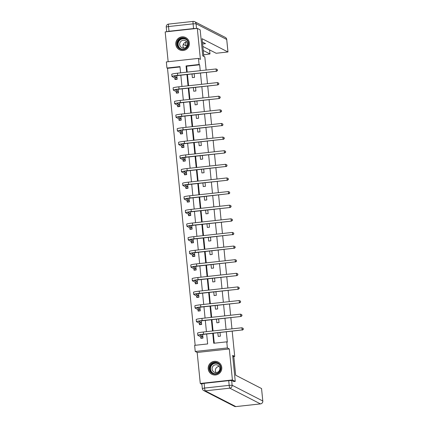 <?xml version="1.0" encoding="UTF-8"?>
<svg xmlns="http://www.w3.org/2000/svg" width="428" height="428" viewBox="0 0 428 428"><rect width="100%" height="100%" fill="white"/><g stroke="black" fill="none" stroke-linecap="round" stroke-linejoin="round"><path stroke-width="0.64" d="M175.822 44.426A6.864 6.795 -62.8 0 0 186.421 49.316A6.864 6.795 -62.8 0 0 185.736 37.573A6.864 6.795 -62.8 0 0 175.822 44.426M208.211 368.909A6.864 6.795 -62.8 0 0 218.81 373.805A6.864 6.795 -62.8 0 0 218.125 362.061A6.864 6.795 -62.8 0 0 208.211 368.909M180.011 66.95L167.514 68.32L166.947 68.025L166.337 61.916L198.474 58.39L199.084 64.5L186.057 65.928L186.678 72.177M206.125 70.042L204.819 56.919L202.765 55.87L200.165 29.848L197.319 28.382L165.181 31.907L168.156 61.712M201.898 384.301L200.272 383.467L232.409 379.941L229.312 348.943L227.375 347.948L195.238 351.474L194.628 345.359L207.655 343.93L206.665 334.027M229.312 348.943L197.174 352.469L200.272 383.467M197.174 352.469L195.238 351.474M167.514 68.32L195.163 345.3M232.195 331.224L234.71 356.433L232.661 355.379L235.256 381.401L233.688 381.573M235.256 381.401L232.409 379.941M206.36 72.402L207.484 83.669M207.719 86.023L208.848 97.29M209.083 99.649L210.207 110.911M210.442 113.27L211.566 124.532M211.801 126.891L212.925 138.153M213.16 140.512L214.284 151.78M214.519 154.134L215.642 165.401M215.878 167.76L217.001 179.022M217.237 181.381L218.366 192.643M218.601 195.002L219.725 206.264M219.96 208.623L221.083 219.89M221.319 222.244L222.442 233.511M222.678 235.871L223.801 247.133M224.037 249.492L225.16 260.754M225.396 263.113L226.524 274.375M226.76 276.734L227.883 288.001M228.119 290.355L229.242 301.622M229.478 303.982L230.601 315.243M230.836 317.603L231.96 328.865M233.404 356.578L234.71 356.433M200.689 336.906L200.834 338.323L203.006 338.088L202.642 334.482M199.33 323.284L199.475 324.702L201.647 324.467L201.283 320.856M197.971 309.663L198.111 311.081L200.283 310.84L199.924 307.234M196.613 296.042L196.752 297.46L198.924 297.219L198.565 293.613M195.254 282.421L195.393 283.834L197.565 283.598L197.206 279.992M193.895 268.795L194.034 270.212L196.206 269.977L195.847 266.371M192.53 255.174L192.675 256.591L194.847 256.356L194.489 252.745M191.172 241.553L191.316 242.97L193.488 242.73L193.124 239.124M189.813 227.931L189.957 229.349L192.129 229.108L191.765 225.503M188.454 214.31L188.593 215.723L190.765 215.487L190.406 211.881M187.095 200.684L187.234 202.102L189.406 201.866L189.048 198.26M185.736 187.063L185.875 188.481L188.047 188.245L187.689 184.634M184.377 173.442L184.516 174.859L186.688 174.619L186.33 171.013M183.013 159.821L183.157 161.238L185.329 160.998L184.966 157.392M181.654 146.199L181.798 147.612L183.97 147.376L183.607 143.771M180.295 132.573L180.439 133.991L182.606 133.755L182.248 130.149M178.936 118.952L179.075 120.37L181.247 120.134L180.889 116.523M177.577 105.331L177.716 106.749L179.888 106.508L179.53 102.902M176.218 91.71L176.357 93.127L178.53 92.887L178.171 89.281M174.859 78.089L174.999 79.506L177.171 79.266L176.812 75.66M212.748 333.359L213.738 343.261L226.765 341.833L227.338 342.127L226.31 331.871M226.075 329.512L224.951 318.25M224.716 315.891L223.593 304.624M223.357 302.264L222.234 291.003M221.998 288.643L220.875 277.381M220.639 275.022L219.511 263.76M219.275 261.401L218.152 250.139M217.916 247.78L216.793 236.513M216.557 234.153L215.434 222.892M215.198 220.532L214.075 209.271M213.84 206.911L212.716 195.65M212.481 193.29L211.357 182.028M211.122 179.669L209.993 168.402M209.757 166.043L208.634 154.781M208.399 152.422L207.275 141.16M207.04 138.8L205.916 127.539M205.681 125.179L204.557 113.918M204.322 111.558L203.198 100.291M202.963 97.932L201.839 86.67M201.604 84.311L200.475 73.049M200.24 70.69L199.651 64.794L186.624 66.222L187.213 72.118M187.448 74.477L188.571 85.739M188.807 88.098L189.93 99.366M190.166 101.725L191.295 112.987M191.53 115.346L192.654 126.608M192.889 128.967L194.012 140.229M194.248 142.588L195.371 153.85M195.607 156.209L196.73 167.476M196.966 169.836L198.089 181.097M198.325 183.457L199.448 194.719M199.683 197.078L200.812 208.34M201.048 210.699L202.171 221.961M202.407 224.32L203.53 235.587M203.765 237.947L204.889 249.208M205.124 251.568L206.248 262.829M206.483 265.189L207.607 276.451M207.842 278.81L208.966 290.072M209.201 292.431L210.33 303.698M210.565 306.057L211.689 317.319M211.924 319.679L213.048 330.94M213.283 333.3L214.273 343.203M217.841 332.797L218.205 336.419L220.377 336.178L220.013 332.561M216.482 319.176L216.846 322.798L219.018 322.557L218.655 318.94M215.124 305.555L215.482 309.177L217.654 308.936L217.296 305.314M213.765 291.933L214.123 295.55L216.295 295.315L215.937 291.693M212.406 278.312L212.764 281.929L214.936 281.694L214.578 278.072M211.047 264.686L211.405 268.308L213.577 268.067L213.214 264.451M209.683 251.065L210.046 254.687L212.218 254.446L211.855 250.829M208.324 237.444L208.687 241.066L210.86 240.825L210.496 237.203M206.965 223.823L207.329 227.439L209.501 227.204L209.137 223.582M205.606 210.202L205.964 213.818L208.136 213.583L207.778 209.961M204.247 196.575L204.605 200.197L206.778 199.956L206.419 196.34M202.888 182.954L203.246 186.576L205.419 186.335L205.06 182.719M201.529 169.333L201.888 172.955L204.06 172.714L203.696 169.092M200.165 155.712L200.529 159.328L202.701 159.093L202.337 155.471M198.806 142.091L199.17 145.707L201.342 145.472L200.978 141.85M197.447 128.464L197.811 132.086L199.978 131.845L199.619 128.229M196.088 114.843L196.447 118.465L198.619 118.224L198.26 114.608M194.729 101.222L195.088 104.844L197.26 104.603L196.901 100.987M193.37 87.601L193.729 91.218L195.901 90.982L195.543 87.36M192.012 73.98L192.37 77.596L194.542 77.361L194.178 73.739M198.474 58.39L200.411 59.385L197.319 28.382M199.651 64.794L199.084 64.5M226.765 341.833L227.375 347.948M180.6 72.846L179.974 66.597L166.947 68.025M206.43 331.668L205.306 320.401M205.071 318.047L203.947 306.78M203.712 304.42L202.588 293.159M202.353 290.799L201.23 279.538M200.994 277.178L199.871 265.916M199.635 263.557L198.512 252.29M198.276 249.936L197.148 238.669M196.912 236.31L195.789 225.048M195.553 222.688L194.43 211.427M194.194 209.067L193.071 197.806M192.835 195.446L191.712 184.179M191.476 181.825L190.353 170.558M190.118 168.199L188.994 156.937M188.759 154.578L187.63 143.316M187.394 140.956L186.271 129.695M186.036 127.335L184.912 116.068M184.677 113.714L183.553 102.447M183.318 100.088L182.194 88.826M181.959 86.467L180.835 75.205M186.913 74.536L188.036 85.798M188.272 88.157L189.395 99.424M189.631 101.784L190.76 113.046M190.995 115.405L192.119 126.667M192.354 129.026L193.477 140.288M193.713 142.647L194.836 153.909M195.072 156.268L196.195 167.535M196.431 169.895L197.554 181.156M197.79 183.516L198.913 194.777M199.148 197.137L200.277 208.399M200.513 210.758L201.636 222.02M201.872 224.379L202.995 235.646M203.23 238.005L204.354 249.267M204.589 251.627L205.713 262.888M205.948 265.248L207.072 276.509M207.307 278.869L208.431 290.13M208.666 292.49L209.795 303.757M210.03 306.116L211.154 317.378M211.389 319.737L212.513 330.999M186.624 66.222L186.057 65.928M202.979 337.847L201.107 338.05L200.646 336.777L202.813 336.542L200.026 335.108A4.403 0.348 -5.7 0 1 199.988 335.07A4.403 0.348 -5.7 0 1 203.803 334.338L242.125 329.956L203.514 334.193A6.602 0.524 174.3 0 0 197.8 335.29A6.602 0.524 174.3 0 0 197.854 335.349L200.646 336.777M201.497 338.254L201.107 338.05M243.275 329.223L243.184 328.351L243.275 329.223L242.125 329.956L241.906 327.773L203.3 332.01A6.602 0.524 174.3 0 0 197.581 333.107L197.8 335.29M241.906 327.773L243.184 328.351M243.388 329.282L242.409 330.106M219.864 364.71A5.944 5.88 117.2 0 1 218.521 372.997A5.944 5.88 117.2 0 1 210.298 371.718A5.944 5.88 117.2 0 1 211.635 363.431A5.944 5.88 117.2 0 1 219.864 364.71M210.704 371.488A5.5 5.441 -62.8 0 0 219.264 371.798A5.5 5.441 -62.8 0 0 217.649 363.351A5.5 5.441 -62.8 0 0 210.704 371.488M212.812 370.98A3.916 3.873 -62.8 0 0 218.906 371.204A3.916 3.873 -62.8 0 0 217.756 365.186A3.916 3.873 -62.8 0 0 212.812 370.98M220.42 363.993A6.821 6.752 -62.8 0 0 209.961 363.805A6.821 6.752 -62.8 0 0 214.765 375.019M216.038 372.579A3.916 3.873 117.2 0 1 219.184 366.448M187.475 40.221A5.944 5.88 117.2 0 1 186.132 48.508A5.944 5.88 117.2 0 1 177.909 47.23A5.944 5.88 117.2 0 1 179.252 38.943A5.944 5.88 117.2 0 1 187.475 40.221M178.321 47A5.5 5.441 -62.8 0 0 186.876 47.31A5.5 5.441 -62.8 0 0 185.26 38.862A5.5 5.441 -62.8 0 0 178.321 47M180.429 46.497A3.916 3.873 -62.8 0 0 186.517 46.716A3.916 3.873 -62.8 0 0 185.367 40.697A3.916 3.873 -62.8 0 0 180.429 46.497M188.036 39.504A6.821 6.752 -62.8 0 0 177.572 39.323A6.821 6.752 -62.8 0 0 182.376 50.531M183.649 48.091A3.916 3.873 117.2 0 1 186.795 41.965M232.746 356.24L233.832 356.797L235.673 375.222L261.556 388.554M228.713 380.647L204.129 383.344L204.6 388.057L229.183 385.361L228.713 380.647L231.66 380.535L234.084 381.53M201.866 383.804L204.129 383.344M203.851 56.426L202.08 38.686L227.958 51.97L226.712 39.483L196.045 23.738L196.543 28.467M203.257 50.488L209.982 53.939L209.576 49.889L209.982 53.939M183.28 44.4L185.966 45.78L187.17 45.646M183.393 47.652L184.158 48.043M203.696 54.843L210.004 53.965M168.99 31.26L193.568 28.564L193.098 23.85L168.52 26.547L168.99 31.26L166.754 31.736M202.856 46.443L216.145 53.265L227.958 51.97M202.61 43.956L205.51 43.635L202.417 42.051M196.516 28.457L193.568 28.564M185.608 42.185L185.966 45.78M201.62 324.221L199.748 324.429L199.282 323.156L201.454 322.915L198.667 321.487A4.403 0.348 -5.7 0 1 198.629 321.449A4.403 0.348 -5.7 0 1 202.439 320.716L241.05 316.479L202.155 320.572A6.602 0.524 174.3 0 0 196.441 321.663A6.602 0.524 174.3 0 0 196.495 321.728L199.282 323.156M200.138 324.627L199.748 324.429M241.911 315.602L241.825 314.724L241.911 315.602L240.766 316.335L240.547 314.152L201.936 318.389A6.602 0.524 174.3 0 0 196.222 319.481L196.441 321.663M240.547 314.152L241.825 314.724M242.029 315.661L241.05 316.479M200.261 310.6L198.389 310.808L197.923 309.535L200.095 309.294L197.308 307.866A4.403 0.348 -5.7 0 1 197.271 307.823A4.403 0.348 -5.7 0 1 201.08 307.095L239.691 302.858L200.796 306.951A6.602 0.524 174.3 0 0 195.082 308.042A6.602 0.524 174.3 0 0 195.136 308.101L197.923 309.535M198.779 311.006L198.389 310.808M240.552 301.975L240.466 301.103L240.552 301.975L239.402 302.714L239.188 300.531L200.577 304.768A6.602 0.524 174.3 0 0 194.863 305.86L195.082 308.042M239.188 300.531L240.466 301.103M240.67 302.034L239.691 302.858M198.902 296.979L197.024 297.182L196.564 295.914L198.736 295.673L195.949 294.245A4.403 0.348 -5.7 0 1 195.912 294.202A4.403 0.348 -5.7 0 1 199.721 293.474L238.332 289.237L199.437 293.324A6.602 0.524 174.3 0 0 193.724 294.421A6.602 0.524 174.3 0 0 193.777 294.48L196.564 295.914M197.42 297.385L197.024 297.182M239.193 288.354L239.108 287.482L239.193 288.354L238.043 289.093L237.829 286.91L199.218 291.142A6.602 0.524 174.3 0 0 193.504 292.238L193.724 294.421M237.829 286.91L239.108 287.482M239.306 288.413L238.332 289.237M197.543 283.357L195.666 283.561L195.205 282.287L197.378 282.052L194.59 280.618A4.403 0.348 -5.7 0 1 194.553 280.581A4.403 0.348 -5.7 0 1 198.362 279.853L236.968 275.616L198.078 279.703A6.602 0.524 174.3 0 0 192.359 280.8A6.602 0.524 174.3 0 0 192.418 280.859L195.205 282.287M196.056 283.764L195.666 283.561M237.834 274.733L237.749 273.861L237.834 274.733L236.684 275.466L236.465 273.283L197.859 277.521A6.602 0.524 174.3 0 0 192.145 278.617L192.359 280.8M236.465 273.283L237.749 273.861M237.947 274.792L236.968 275.616M196.179 269.736L194.307 269.94L193.847 268.666L196.019 268.431L193.231 266.997A4.403 0.348 -5.7 0 1 193.194 266.96A4.403 0.348 -5.7 0 1 197.003 266.227L235.325 261.845L196.72 266.082A6.602 0.524 174.3 0 0 191 267.179A6.602 0.524 174.3 0 0 191.059 267.238L193.847 268.666M194.697 270.143L194.307 269.94M236.475 261.112L236.39 260.24L236.475 261.112L235.325 261.845L235.106 259.662L196.5 263.899A6.602 0.524 174.3 0 0 190.786 264.996L191 267.179M235.106 259.662L236.39 260.24M236.588 261.171L235.609 261.995M194.82 256.11L192.948 256.319L192.488 255.045L194.66 254.804L191.867 253.376A4.403 0.348 -5.7 0 1 191.835 253.339A4.403 0.348 -5.7 0 1 195.644 252.606L233.966 248.224L195.355 252.461A6.602 0.524 174.3 0 0 189.641 253.553A6.602 0.524 174.3 0 0 189.7 253.617L192.488 255.045M193.338 256.516L192.948 256.319M235.116 247.491L235.026 246.614L235.116 247.491L233.966 248.224L233.747 246.041L195.141 250.278A6.602 0.524 174.3 0 0 189.422 251.37L189.641 253.553M233.747 246.041L235.026 246.614M235.229 247.55L234.25 248.368M193.461 242.489L191.589 242.697L191.129 241.424L193.296 241.183L190.508 239.755A4.403 0.348 -5.7 0 1 190.471 239.712A4.403 0.348 -5.7 0 1 194.285 238.984L232.607 234.603L193.996 238.84A6.602 0.524 174.3 0 0 188.283 239.931A6.602 0.524 174.3 0 0 188.336 239.99L191.129 241.424M191.979 242.895L191.589 242.697M233.758 233.865L233.667 232.993L233.758 233.865L232.607 234.603L232.388 232.42L193.782 236.657A6.602 0.524 174.3 0 0 188.063 237.749L188.283 239.931M232.388 232.42L233.667 232.993M233.87 233.923L232.891 234.747M192.102 228.868L190.23 229.071L189.764 227.803L191.937 227.562L189.149 226.134A4.403 0.348 -5.7 0 1 189.112 226.091A4.403 0.348 -5.7 0 1 192.921 225.363L231.532 221.126L192.637 225.214A6.602 0.524 174.3 0 0 186.924 226.31A6.602 0.524 174.3 0 0 186.977 226.369L189.764 227.803M190.621 229.274L190.23 229.071M232.393 220.243L232.308 219.371L232.393 220.243L231.248 220.982L231.029 218.799L192.418 223.031A6.602 0.524 174.3 0 0 186.704 224.128L186.924 226.31M231.029 218.799L232.308 219.371M232.511 220.302L231.532 221.126M190.744 215.247L188.871 215.45L188.406 214.177L190.578 213.941L187.79 212.507A4.403 0.348 -5.7 0 1 187.753 212.47A4.403 0.348 -5.7 0 1 191.562 211.742L230.173 207.505L191.279 211.593A6.602 0.524 174.3 0 0 185.565 212.689A6.602 0.524 174.3 0 0 185.618 212.748L188.406 214.177M189.262 215.653L188.871 215.45M231.034 206.622L230.949 205.75L231.034 206.622L229.884 207.355L229.67 205.173L191.059 209.41A6.602 0.524 174.3 0 0 185.345 210.506L185.565 212.689M229.67 205.173L230.949 205.75M231.152 206.681L230.173 207.505M189.385 201.625L187.507 201.829L187.047 200.555L189.219 200.32L186.431 198.886A4.403 0.348 -5.7 0 1 186.394 198.849A4.403 0.348 -5.7 0 1 190.203 198.116L228.525 193.734L189.92 197.971A6.602 0.524 174.3 0 0 184.206 199.068A6.602 0.524 174.3 0 0 184.259 199.127L187.047 200.555M187.903 202.032L187.507 201.829M229.676 193.001L229.59 192.129L229.676 193.001L228.525 193.734L228.311 191.551L189.7 195.789A6.602 0.524 174.3 0 0 183.987 196.885L184.206 199.068M228.311 191.551L229.59 192.129M229.788 193.06L228.814 193.884M188.026 187.999L186.148 188.208L185.688 186.934L187.86 186.694L185.073 185.265A4.403 0.348 -5.7 0 1 185.035 185.228A4.403 0.348 -5.7 0 1 188.844 184.495L227.45 180.258L188.561 184.35A6.602 0.524 174.3 0 0 182.842 185.442A6.602 0.524 174.3 0 0 182.9 185.506L185.688 186.934M186.538 188.406L186.148 188.208M228.317 179.38L228.231 178.503L228.317 179.38L227.166 180.113L226.947 177.93L188.341 182.168A6.602 0.524 174.3 0 0 182.628 183.259L182.842 185.442M226.947 177.93L228.231 178.503M228.429 179.439L227.45 180.258M186.661 174.378L184.789 174.587L184.329 173.313L186.501 173.073L183.714 171.644A4.403 0.348 -5.7 0 1 183.676 171.601A4.403 0.348 -5.7 0 1 187.485 170.874L225.807 166.492L187.202 170.729A6.602 0.524 174.3 0 0 181.483 171.821A6.602 0.524 174.3 0 0 181.542 171.879L184.329 173.313M185.18 174.785L184.789 174.587M226.958 165.754L226.872 164.882L226.958 165.754L225.807 166.492L225.588 164.309L186.983 168.546A6.602 0.524 174.3 0 0 181.269 169.638L181.483 171.821M225.588 164.309L226.872 164.882M227.07 165.813L226.091 166.636M185.303 160.757L183.43 160.96L182.97 159.692L185.142 159.451L182.349 158.023A4.403 0.348 -5.7 0 1 182.317 157.98A4.403 0.348 -5.7 0 1 186.126 157.253L224.732 153.015L185.838 157.103A6.602 0.524 174.3 0 0 180.124 158.2A6.602 0.524 174.3 0 0 180.183 158.258L182.97 159.692M183.821 161.163L183.43 160.96M225.599 152.133L225.508 151.261L225.599 152.133L224.449 152.871L224.229 150.688L185.624 154.92A6.602 0.524 174.3 0 0 179.904 156.017L180.124 158.2M224.229 150.688L225.508 151.261M225.711 152.191L224.732 153.015M183.944 147.136L182.071 147.339L181.611 146.066L183.778 145.83L180.991 144.397A4.403 0.348 -5.7 0 1 180.953 144.359A4.403 0.348 -5.7 0 1 184.768 143.631L223.09 139.244L184.479 143.482A6.602 0.524 174.3 0 0 178.765 144.578A6.602 0.524 174.3 0 0 178.818 144.637L181.611 146.066M182.462 147.542L182.071 147.339M224.24 138.511L224.149 137.639L224.24 138.511L223.09 139.244L222.87 137.062L184.265 141.299A6.602 0.524 174.3 0 0 178.546 142.396L178.765 144.578M222.87 137.062L224.149 137.639M224.352 138.57L223.373 139.394M182.585 133.515L180.712 133.718L180.247 132.445L182.419 132.209L179.632 130.775A4.403 0.348 -5.7 0 1 179.594 130.738A4.403 0.348 -5.7 0 1 183.403 130.005L221.731 125.623L183.12 129.861A6.602 0.524 174.3 0 0 177.406 130.957A6.602 0.524 174.3 0 0 177.459 131.016L180.247 132.445M181.103 133.921L180.712 133.718M222.876 124.89L222.79 124.018L222.876 124.89L221.731 125.623L221.511 123.441L182.9 127.678A6.602 0.524 174.3 0 0 177.187 128.774L177.406 130.957M221.511 123.441L222.79 124.018M222.993 124.949L222.014 125.773M181.226 119.888L179.353 120.097L178.888 118.824L181.06 118.588L178.273 117.154A4.403 0.348 -5.7 0 1 178.235 117.117A4.403 0.348 -5.7 0 1 182.044 116.384L220.655 112.147L181.761 116.239A6.602 0.524 174.3 0 0 176.047 117.336A6.602 0.524 174.3 0 0 176.101 117.395L178.888 118.824M179.744 120.295L179.353 120.097M221.517 111.269L221.431 110.392L221.517 111.269L220.367 112.002L220.153 109.819L181.542 114.057A6.602 0.524 174.3 0 0 175.828 115.148L176.047 117.336M220.153 109.819L221.431 110.392M221.634 111.328L220.655 112.147M179.867 106.267L177.989 106.476L177.529 105.202L179.701 104.962L176.914 103.533A4.403 0.348 -5.7 0 1 176.876 103.49A4.403 0.348 -5.7 0 1 180.686 102.763L219.297 98.526L180.402 102.618A6.602 0.524 174.3 0 0 174.688 103.71A6.602 0.524 174.3 0 0 174.742 103.769L177.529 105.202M178.385 106.674L177.989 106.476M220.158 97.648L220.072 96.771L220.158 97.648L219.008 98.381L218.794 96.198L180.183 100.436A6.602 0.524 174.3 0 0 174.469 101.527L174.688 103.71M218.794 96.198L220.072 96.771M220.27 97.702L219.297 98.526M178.508 92.646L176.63 92.855L176.17 91.581L178.342 91.341L175.555 89.912A4.403 0.348 -5.7 0 1 175.517 89.869A4.403 0.348 -5.7 0 1 179.327 89.142L217.932 84.904L179.043 88.997A6.602 0.524 174.3 0 0 173.324 90.089A6.602 0.524 174.3 0 0 173.383 90.148L176.17 91.581M177.021 93.053L176.63 92.855M218.799 84.022L218.713 83.15L218.799 84.022L217.649 84.76L217.429 82.577L178.824 86.809A6.602 0.524 174.3 0 0 173.11 87.906L173.324 90.089M217.429 82.577L218.713 83.15M218.911 84.081L217.932 84.904M177.144 79.025L175.271 79.228L174.811 77.955L176.983 77.719L174.196 76.286A4.403 0.348 -5.7 0 1 174.159 76.248A4.403 0.348 -5.7 0 1 177.968 75.521L216.573 71.283L177.684 75.371A6.602 0.524 174.3 0 0 171.965 76.468A6.602 0.524 174.3 0 0 172.024 76.526L174.811 77.955M175.662 79.431L175.271 79.228M217.44 70.401L217.349 69.529L217.44 70.401L216.29 71.134L216.07 68.951L177.465 73.188A6.602 0.524 174.3 0 0 171.751 74.285L171.965 76.468M216.07 68.951L217.349 69.529M217.552 70.459L216.573 71.283M203.514 334.193L203.3 332.01M212.925 373.28A5.5 5.441 117.2 0 1 211.496 365.127A5.5 5.441 117.2 0 1 217.943 363.511M219.013 364.351A5.323 5.264 -62.8 0 0 211.502 371.718A5.323 5.264 -62.8 0 0 214.235 373.665M180.536 48.797A5.5 5.441 117.2 0 1 179.107 40.639A5.5 5.441 117.2 0 1 185.554 39.023M186.629 39.863A5.323 5.264 -62.8 0 0 179.113 47.23A5.323 5.264 -62.8 0 0 181.846 49.177M231.66 380.535L232.131 385.248L262.797 400.993A2.643 2.611 -62.8 0 1 260.454 403.898L229.788 388.159L205.205 390.855L235.871 406.595L260.454 403.898A2.643 0.321 83.7 0 0 260.481 403.904L235.898 406.6A2.643 0.321 -96.3 0 1 235.871 406.595A2.643 2.611 -62.8 0 1 234.405 406.322A2.643 2.643 0 0 0 235.898 406.6A2.643 0.321 -96.3 0 0 235.924 406.589M262.797 400.993L261.551 388.506L262.797 400.993M232.131 385.248L229.183 385.361A2.643 0.321 -96.3 0 0 229.788 388.159A2.643 2.611 -62.8 0 0 232.131 385.248M202.337 388.517A2.643 2.611 -62.8 0 0 205.205 390.855A2.643 0.321 83.7 0 1 204.6 388.057L202.337 388.517M227.985 51.991L226.738 39.504A2.643 2.643 0 0 0 225.315 37.418A2.643 2.611 -62.8 0 1 226.712 39.483L226.717 39.531M166.257 27.007L168.52 26.547A2.643 0.321 83.7 0 1 168.573 24.096A2.643 2.643 0 0 0 166.235 26.985L166.701 31.699M196.045 23.738A2.643 2.611 -62.8 0 0 193.178 21.405A2.643 0.321 -96.3 0 0 193.151 21.4A2.643 0.321 -96.3 0 0 193.098 23.85L196.045 23.738M168.6 24.102A2.643 0.321 83.7 0 0 168.573 24.096L193.151 21.4A2.643 2.643 0 0 1 194.649 21.678L225.315 37.418M202.155 320.572L201.936 318.389M200.796 306.951L200.577 304.768M199.437 293.324L199.218 291.142M198.078 279.703L197.859 277.521M196.72 266.082L196.5 263.899M195.355 252.461L195.141 250.278M193.996 238.84L193.782 236.657M192.637 225.214L192.418 223.031M191.279 211.593L191.059 209.41M189.92 197.971L189.7 195.789M188.561 184.35L188.341 182.168M187.202 170.729L186.983 168.546M185.838 157.103L185.624 154.92M184.479 143.482L184.265 141.299M183.12 129.861L182.9 127.678M181.761 116.239L181.542 114.057M180.402 102.618L180.183 100.436M179.043 88.997L178.824 86.809M177.684 75.371L177.465 73.188M218.194 362.147L218.788 362.446M211.962 374.286L212.556 374.591M185.806 37.659L186.399 37.964M179.573 49.798L180.167 50.103M260.481 403.904A2.643 2.643 0 0 0 262.819 401.015M201.845 383.782L202.316 388.496A2.643 2.643 0 0 0 203.739 390.582L234.405 406.322"/></g></svg>
